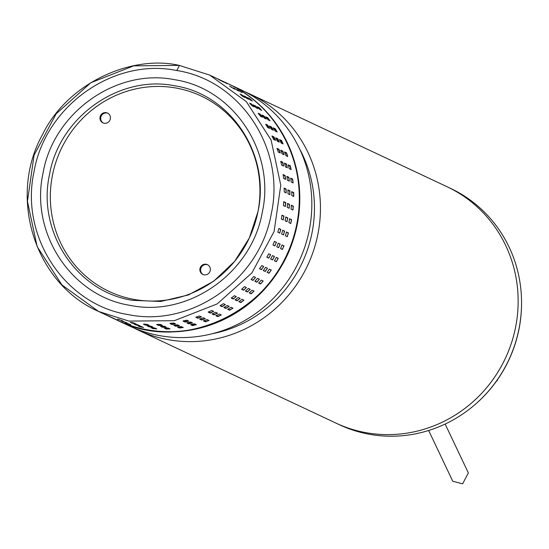 <?xml version="1.0" encoding="UTF-8"?>
<svg xmlns="http://www.w3.org/2000/svg" width="549" height="549" viewBox="0 0 549 549"><rect width="100%" height="100%" fill="white"/><g stroke="black" fill="none" stroke-linecap="round" stroke-linejoin="round"><path stroke-width="0.82" d="M445.15 424.054L468.352 472.915L462.601 483.847L452.76 481.24L428.659 430.485M447.03 186.722L450.413 188.314A130.587 125.858 115.2 0 1 517.268 336.386A130.587 125.858 115.2 0 1 386.228 436.126A130.587 125.858 115.2 0 1 339.248 424.651L335.864 423.066M447.003 186.708A130.587 125.858 115.2 0 1 513.857 334.787A130.587 125.858 115.2 0 1 382.818 434.527A130.587 125.858 115.2 0 1 335.837 423.053A130.587 125.858 -64.8 0 0 517.858 310.007A130.587 125.858 -64.8 0 0 447.003 186.708L249.301 93.721A130.587 125.858 115.2 0 1 320.156 217.02A130.587 125.858 115.2 0 1 185.116 341.533A130.587 125.858 115.2 0 1 138.135 330.059A130.587 125.858 115.2 0 1 133.867 327.952M244.957 91.779A130.587 125.858 115.2 0 1 249.301 93.721M212.339 333.71A125.186 120.656 -64.8 0 0 314.172 216.45A125.186 120.656 -64.8 0 0 299.431 148.553M117.479 320.341L129.523 326.01A130.587 125.858 -64.8 0 0 176.504 337.484A130.587 125.858 -64.8 0 0 311.544 212.964A130.587 125.858 -64.8 0 0 240.688 89.665L228.645 84.004A130.587 125.858 115.2 0 1 299.5 207.302A130.587 125.858 115.2 0 1 117.479 320.341A130.587 125.858 115.2 0 1 117.246 320.232M474.096 405.368A129.605 124.911 -64.8 0 0 521.55 304.482M228.171 83.784L209.691 75.089L179.283 65.406L209.691 75.089L246.336 101.634L271.096 139.988L280.765 185.212L274.109 231.479L251.97 272.812L217.219 303.892L174.328 320.698L128.83 321.083L98.525 311.427L61.893 284.904L37.14 246.576L27.45 201.38L34.079 155.141L56.163 113.808L90.86 82.714L133.702 65.853L179.18 65.4L133.702 65.853L90.86 82.714L56.163 113.808L34.079 155.141L27.45 201.38L37.14 246.576L61.893 284.904L98.525 311.427L117.006 320.122A130.587 125.858 -64.8 0 0 147.31 329.771A130.587 125.858 -64.8 0 0 296.776 224.205A130.587 125.858 -64.8 0 0 228.171 83.784C279.18 106.705 308.97 167.699 296.831 224.253C283.723 305.23 187.559 356.548 117.006 320.122M179.386 65.434L176.819 70.533C240.592 80.25 285.775 148.937 271.268 213.842C260.006 279.352 191.58 327.684 128.548 314.646C64.857 304.969 19.572 236.269 34.107 171.336C45.382 105.854 113.705 57.508 176.819 70.533M49.54 174.41C36.776 231.465 76.565 291.835 132.535 300.337L160.713 301.47L188.396 294.957L213.636 281.26L234.656 261.338L249.301 238.033L257.941 211.756C270.705 154.708 230.916 94.339 174.946 85.836C119.565 74.383 59.443 116.848 49.54 174.41M117.603 319.079L123.12 321.069L117.527 319.072M105.236 314.515L110.623 316.869L105.175 314.495M126.908 322.853L121.377 320.897L126.97 322.894M114.418 318.653L109.025 316.306L114.48 318.688M130.703 324.637L125.172 322.675L130.765 324.679M118.207 320.438L112.82 318.091L118.268 320.472M137.977 325.838L143.591 327.465L139.858 326.792L137.902 325.859M134.182 324.054L139.803 325.681L136.07 325.008L134.114 324.075M130.394 322.277L136.008 323.896L132.275 323.231L130.319 322.29M257.872 212.092A108.009 104.097 -64.8 0 0 176.023 88.025A108.009 104.097 -64.8 0 0 52.443 175.344A108.009 104.097 -64.8 0 0 109.107 291.45A108.009 104.097 -64.8 0 0 234.718 261.262M104.152 123.237A5.401 5.202 -64.8 0 0 107.494 113.06A5.401 5.202 -64.8 0 0 100.234 116.367A5.401 5.202 -64.8 0 0 104.152 123.237M107.844 113.245A5.401 5.202 -64.8 0 0 103.26 122.99M204.063 274.836A5.401 5.202 -64.8 0 0 207.405 264.659A5.401 5.202 -64.8 0 0 200.145 267.967A5.401 5.202 -64.8 0 0 204.063 274.836M207.755 264.844A5.401 5.202 -64.8 0 0 203.171 274.589M156.74 328.885L152.945 328.625L151.05 327.732L154.845 327.993L156.794 328.94M169.998 328.892L166.189 329.036L164.295 328.144L168.104 328L170.06 328.947M183.229 327.472L179.441 328.028L177.547 327.135L181.328 326.58L183.284 327.533M196.274 324.651L192.555 325.605L190.661 324.713L194.38 323.759L196.336 324.713M209.004 320.458L205.388 321.803L203.494 320.911L207.11 319.566L209.059 320.52M221.268 314.941L217.802 316.656L215.908 315.764L219.374 314.049L221.329 314.989M232.948 308.154L229.66 310.226L227.766 309.334L231.047 307.262L232.996 308.202M243.893 300.173L240.833 302.581L238.939 301.689L241.999 299.28L243.941 300.214M254.002 291.087L251.195 293.804L249.301 292.912L252.108 290.195L254.043 291.121M263.156 280.999L260.631 283.991L258.737 283.099L261.262 280.107L263.191 281.019M271.261 270.012L269.044 273.251L267.15 272.359L269.367 269.12L271.281 270.026M278.219 258.256L276.339 261.701L274.445 260.809L276.325 257.364L278.226 258.256M282.062 244.957L283.957 245.849L282.44 249.472L280.546 248.58L282.062 244.957M286.482 232.028L288.417 232.934L287.271 236.688L285.377 235.796L286.503 232.035M289.584 218.749L291.546 219.648L290.785 223.498L288.891 222.606L289.618 218.749M291.32 205.251L293.31 206.143L292.946 210.041L291.052 209.148L291.368 205.244M291.684 191.676L293.694 192.562L293.722 196.467L291.828 195.574L291.739 191.663M290.661 178.185L292.686 179.056L293.118 182.92L291.217 182.028L290.723 178.157M288.273 164.913L290.297 165.771L291.121 169.559L289.227 168.667L288.328 164.872M284.54 152.011L286.564 152.855L287.772 156.52L285.878 155.628L284.588 151.956M279.503 139.618L281.52 140.448L283.099 143.955L281.205 143.063L279.544 139.549M273.217 127.862L275.221 128.686L277.149 131.993L275.255 131.101L273.244 127.787M265.75 116.875L267.734 117.699L269.998 120.766L268.104 119.874L265.757 116.793M257.179 106.774L259.142 107.604L261.715 110.404L259.821 109.512L257.172 106.698M247.606 97.674L249.541 98.511L252.396 101.016L250.502 100.124L247.572 97.605M237.12 89.665L242.143 92.699L237.072 89.611M152.951 327.101L149.156 326.84L147.262 325.948L151.05 326.209L153.006 327.156M166.21 327.108L162.394 327.252L160.5 326.36L164.316 326.216L166.265 327.163M179.434 325.694L175.646 326.243L173.752 325.351L177.54 324.802L179.496 325.749M192.486 322.874L188.76 323.821L186.866 322.929L190.585 321.982L192.541 322.929M205.209 318.681L201.6 320.019L199.699 319.127L203.315 317.789L205.271 318.736M217.479 313.156L214.014 314.872L212.113 313.987L215.585 312.264L217.534 313.211M229.153 306.369L225.872 308.442L223.971 307.55L227.259 305.477L229.208 306.417M240.105 298.388L237.038 300.797L235.144 299.905L238.211 297.496L240.153 298.43M250.214 289.302L247.4 292.02L245.506 291.128L248.32 288.417L250.255 289.337M259.368 279.215L256.843 282.213L254.949 281.321L257.474 278.322L259.396 279.235M267.466 268.228L265.256 271.474L263.362 270.582L265.572 267.342L267.487 268.241M272.53 255.58L274.438 256.472L272.551 259.917L270.65 259.025L272.53 255.58M278.274 243.173L280.168 244.065L278.652 247.688L276.751 246.796L278.274 243.173M282.735 230.257L284.629 231.15L283.483 234.903L281.589 234.011L282.735 230.257M285.796 216.965L287.758 217.871L286.997 221.714L285.103 220.822L285.83 216.965M287.532 203.466L289.522 204.365L289.158 208.256L287.257 207.364L287.58 203.459M287.896 189.892L289.899 190.784L289.934 194.682L288.04 193.79L287.951 189.879M286.873 176.401L288.891 177.272L289.323 181.136L287.429 180.244L286.928 176.373M284.478 163.135L286.509 163.993L287.333 167.774L285.439 166.882L284.54 163.087M280.745 150.227L282.769 151.071L283.984 154.736L282.083 153.844L280.8 150.172M275.708 137.833L277.725 138.664L279.304 142.17L277.41 141.278L275.749 137.765M269.422 126.078L271.426 126.901L273.361 130.209L271.467 129.317L269.449 126.002M261.955 115.091L263.939 115.914L266.21 118.982L264.309 118.09L261.962 115.016M253.391 104.989L255.354 105.82L257.927 108.62L256.033 107.728L253.377 104.914M243.811 95.89L245.753 96.727L248.608 99.232L246.707 98.34L243.783 95.821M233.332 87.888L238.348 90.921L233.284 87.833M222.05 81.067L227.272 83.777L221.995 81.032M143.474 324.075L147.262 324.432L149.156 325.324L145.361 325.056L143.413 324.116M156.712 324.466L160.521 324.432L162.415 325.324L158.606 325.468L156.65 324.521M169.95 323.443L173.752 323.018L175.646 323.91L171.858 324.459L169.902 323.512M183.05 321.014L186.797 320.197L188.691 321.09L184.972 322.037L183.016 321.09M195.869 317.212L199.527 316.004L201.421 316.897L197.805 318.235L195.856 317.288M208.27 312.072L211.79 310.48L213.691 311.372L210.219 313.095L208.27 312.148M220.115 305.656L223.464 303.693L225.364 304.585L222.077 306.665L220.128 305.724M231.287 298.032L234.416 295.719L236.31 296.604L233.25 299.013L231.307 298.086M241.649 289.275L244.525 286.633L246.419 287.525L243.612 290.236L241.677 289.316M251.099 279.489L253.679 276.538L255.573 277.43L253.048 280.429L251.126 279.516M263.678 266.45L261.461 269.689L259.547 268.784L261.784 265.558L263.698 266.457M270.636 254.688L268.763 258.14L266.862 257.248L268.742 253.796L270.643 254.695M274.857 245.904L272.963 245.012L274.479 241.388L276.38 242.281L274.864 245.904M279.688 233.119L277.794 232.227L278.94 228.473L280.834 229.365L279.709 233.126M283.209 219.929L281.308 219.037L282.069 215.194L283.963 216.086L283.236 219.943M285.363 206.472L283.469 205.58L283.833 201.689L285.727 202.581L285.411 206.486M286.146 192.898L284.245 192.006L284.217 188.108L286.111 189L286.201 192.912M285.535 179.351L283.641 178.466L283.209 174.603L285.103 175.495L285.604 179.365M283.545 165.99L281.644 165.098L280.82 161.317L282.714 162.209L283.62 166.004M280.189 152.951L278.295 152.059L277.087 148.402L278.981 149.287L280.271 152.965M275.516 140.386L273.622 139.494L272.043 135.987L273.937 136.879L275.598 140.393M269.573 128.425L267.672 127.533L265.743 124.225L267.637 125.117L269.655 128.432M262.415 117.198L260.521 116.306L258.256 113.238L260.151 114.13L262.497 117.205M254.132 106.835L252.238 105.943L249.665 103.143L251.559 104.035L254.214 106.849M244.813 97.448L242.919 96.555L240.064 94.051L241.958 94.943L244.888 97.461M234.56 89.137L229.564 86.069L234.629 89.151M223.477 81.993L218.269 79.276L223.546 82.014M152.107 327.629L155.772 328.432M165.002 327.911L166.182 328.467L169.312 328.563M178.027 326.827L179.379 327.458L182.693 327.225M190.983 324.37L192.431 325.056L195.835 324.445M203.7 320.554L205.209 321.268A1.963 0.364 161.7 0 0 206.76 321.062A1.963 0.364 161.7 0 0 208.627 320.28M216.025 315.414L217.569 316.149A1.963 0.405 155.7 0 0 219.147 315.792A1.963 0.405 155.7 0 0 220.931 314.783M227.808 309.005L229.379 309.746A1.963 0.439 149.7 0 0 230.957 309.245A1.963 0.439 149.7 0 0 232.625 308.003M238.918 301.394L240.496 302.135A1.963 0.467 143.6 0 0 242.061 301.476A1.963 0.467 143.6 0 0 243.584 300.029M249.239 292.651L250.818 293.392A1.963 0.487 137.4 0 0 252.348 292.583A1.963 0.487 137.4 0 0 253.686 290.943M258.654 282.893L260.212 283.627A1.963 0.508 131.2 0 0 261.688 282.653A1.963 0.508 131.2 0 0 262.827 280.841M267.061 272.215L268.591 272.935A1.963 0.515 125 0 0 269.991 271.789A1.963 0.515 125 0 0 270.897 269.84M274.376 260.741L275.859 261.434A1.963 0.522 118.8 0 0 277.176 260.096A1.963 0.522 118.8 0 0 277.808 258.057M282.014 249.273A1.963 0.522 112.6 0 0 283.222 247.524A1.963 0.522 112.6 0 0 283.449 245.636L281.98 244.943M286.907 236.516A1.963 0.515 106.4 0 0 287.868 234.595A1.963 0.515 106.4 0 0 287.889 232.776L286.358 232.062M290.448 223.34A1.963 0.508 100.2 0 0 291.162 221.322A1.963 0.508 100.2 0 0 291.004 219.552L289.447 218.818M292.624 209.89A1.963 0.487 94 0 0 293.077 207.817A1.963 0.487 94 0 0 292.754 206.108L291.183 205.367M293.413 196.316A1.963 0.467 87.8 0 0 293.605 194.222A1.963 0.467 87.8 0 0 293.132 192.582L291.553 191.841M292.795 182.769A1.963 0.439 81.7 0 0 292.734 180.69A1.963 0.439 81.7 0 0 292.13 179.139L290.558 178.398M290.785 169.401A1.963 0.412 75.6 0 0 290.469 167.37A1.963 0.412 75.6 0 0 289.755 165.915L288.204 165.18M287.401 156.348A1.963 0.371 69.6 0 0 286.846 154.399A1.963 0.371 69.6 0 0 286.036 153.054L284.519 152.341M282.673 143.749L281.013 140.702L279.551 140.016M276.634 131.746L274.74 128.988L273.368 128.342M269.339 120.457L267.281 118.049L266.066 117.479M260.809 109.972L257.776 107.549M250.996 100.35L248.731 98.738M148.312 325.852L151.984 326.648M161.207 326.127L162.394 326.682L165.517 326.785M174.239 325.042L175.584 325.681L178.899 325.44M187.195 322.586L188.643 323.272L192.047 322.668M199.911 318.777L201.421 319.484A1.963 0.364 161.7 0 0 202.965 319.278A1.963 0.364 161.7 0 0 204.832 318.502M212.23 313.637L213.781 314.364A1.963 0.405 155.7 0 0 215.359 314.014A1.963 0.405 155.7 0 0 217.136 312.999M224.013 307.22L225.584 307.962A1.963 0.439 149.7 0 0 227.169 307.461A1.963 0.439 149.7 0 0 228.83 306.218M235.13 299.61L236.708 300.351A1.963 0.467 143.6 0 0 238.273 299.692A1.963 0.467 143.6 0 0 239.789 298.244M245.451 290.874L247.023 291.615A1.963 0.487 137.4 0 0 248.553 290.798A1.963 0.487 137.4 0 0 249.898 289.158M254.866 281.109L256.424 281.843A1.963 0.508 131.2 0 0 257.9 280.868A1.963 0.508 131.2 0 0 259.032 279.057M263.266 270.431L264.803 271.151A1.963 0.515 125 0 0 266.203 270.005A1.963 0.515 125 0 0 267.109 268.063M270.582 258.956L272.064 259.656A1.963 0.522 118.8 0 0 273.388 258.311A1.963 0.522 118.8 0 0 274.013 256.28M278.219 247.489A1.963 0.522 112.6 0 0 279.427 245.739A1.963 0.522 112.6 0 0 279.661 243.852L278.185 243.166M283.112 234.732A1.963 0.515 106.4 0 0 284.073 232.817A1.963 0.515 106.4 0 0 284.094 230.992L282.57 230.278M286.66 221.556A1.963 0.508 100.2 0 0 287.367 219.538A1.963 0.508 100.2 0 0 287.209 217.768L285.652 217.04M288.836 208.105A1.963 0.487 94 0 0 289.289 206.033A1.963 0.487 94 0 0 288.966 204.324L287.395 203.583M289.618 194.531A1.963 0.467 87.8 0 0 289.81 192.438A1.963 0.467 87.8 0 0 289.344 190.805L287.765 190.057M289.007 180.985A1.963 0.439 81.7 0 0 288.939 178.912A1.963 0.439 81.7 0 0 288.342 177.354L286.77 176.613M286.997 167.617A1.963 0.412 75.6 0 0 286.681 165.585A1.963 0.412 75.6 0 0 285.967 164.13L284.409 163.396M283.613 154.564A1.963 0.371 69.6 0 0 283.058 152.615A1.963 0.371 69.6 0 0 282.241 151.27L280.724 150.556M278.878 141.971L277.218 138.918L275.763 138.231M272.846 129.962L270.945 127.203L269.58 126.565M265.551 118.673L263.493 116.264L262.278 115.695M257.014 108.194L253.981 105.765M247.201 98.573L244.936 96.96M144.524 324.068L148.189 324.864M157.419 324.342L158.599 324.898L161.729 325.001M170.444 323.258L171.796 323.896L175.11 323.656M183.4 320.808L184.848 321.488L188.252 320.884M196.117 316.993L197.633 317.699A1.963 0.364 161.7 0 0 199.177 317.494A1.963 0.364 161.7 0 0 201.044 316.718M208.442 311.853L209.993 312.58A1.963 0.405 155.7 0 0 211.564 312.23A1.963 0.405 155.7 0 0 213.348 311.214M220.224 305.436L221.796 306.177A1.963 0.439 149.7 0 0 223.374 305.676A1.963 0.439 149.7 0 0 225.042 304.434M231.342 297.826L232.92 298.567A1.963 0.467 143.6 0 0 234.485 297.908A1.963 0.467 143.6 0 0 236.001 296.46M241.656 289.09L243.234 289.831A1.963 0.487 137.4 0 0 244.765 289.014A1.963 0.487 137.4 0 0 246.103 287.374M251.071 279.324L252.636 280.059A1.963 0.508 131.2 0 0 254.105 279.084A1.963 0.508 131.2 0 0 255.244 277.272M259.478 268.646L261.008 269.367A1.963 0.515 125 0 0 262.415 268.221A1.963 0.515 125 0 0 263.314 266.279M266.793 257.172L268.276 257.872A1.963 0.522 118.8 0 0 269.593 256.534A1.963 0.522 118.8 0 0 270.225 254.496M274.431 245.705A1.963 0.522 112.6 0 0 275.639 243.955A1.963 0.522 112.6 0 0 275.866 242.068L274.397 241.382M279.324 232.948A1.963 0.515 106.4 0 0 280.285 231.033A1.963 0.515 106.4 0 0 280.306 229.214L278.782 228.494M282.872 219.772A1.963 0.508 100.2 0 0 283.579 217.754A1.963 0.508 100.2 0 0 283.421 215.99L281.863 215.256M285.048 206.321A1.963 0.487 94 0 0 285.494 204.249A1.963 0.487 94 0 0 285.178 202.54L283.6 201.799M285.83 192.747A1.963 0.467 87.8 0 0 286.022 190.654A1.963 0.467 87.8 0 0 285.555 189.021L283.977 188.28M285.212 179.207A1.963 0.439 81.7 0 0 285.151 177.128A1.963 0.439 81.7 0 0 284.547 175.57L282.975 174.836M283.209 165.832A1.963 0.412 75.6 0 0 282.893 163.801A1.963 0.412 75.6 0 0 282.172 162.346L280.621 161.619M279.818 152.78A1.963 0.371 69.6 0 0 279.269 150.831A1.963 0.371 69.6 0 0 278.453 149.486L276.936 148.772M275.09 140.187L273.429 137.133L271.968 136.447M269.058 128.185L267.157 125.419L265.785 124.781M261.756 116.889L259.704 114.48L258.483 113.911M253.226 106.41L250.193 103.981M243.413 96.789L241.148 95.176M132.076 322.517L134.478 323.176M135.864 324.301L138.273 324.96M139.652 326.085L142.061 326.744M496.824 380.642L497.209 380.821L497.428 379.784M174.994 79.77C116.731 67.719 53.486 112.387 43.076 172.949C29.66 232.989 71.487 296.453 130.381 305.409C188.657 317.452 251.861 272.805 262.298 212.23C275.728 152.217 233.874 88.712 174.994 79.77M128.83 321.083L98.525 311.427C34.8 283.607 7.617 197.201 42.547 134.519C68.124 82.055 132.686 54.584 179.283 65.406M127.066 323.567L127.176 323.203M152.945 328.625L152.999 328.055M166.189 329.036L166.182 328.467M179.441 328.028L179.379 327.458M192.555 325.605L192.431 325.056M205.388 321.803L205.209 321.268M217.802 316.656L217.569 316.149M229.66 310.226L229.379 309.746M240.833 302.581L240.496 302.135M251.195 293.804L250.818 293.392M260.631 283.991L260.212 283.627M269.044 273.251L268.591 272.935M276.339 261.701L275.859 261.434M283.449 245.636L283.957 245.849M287.889 232.776L288.417 232.934M291.004 219.552L291.546 219.648M292.754 206.108L293.31 206.143M293.132 192.582L293.694 192.562M292.13 179.139L292.686 179.056M289.755 165.915L290.297 165.771M286.036 153.054L286.564 152.855M281.013 140.702L281.52 140.448M274.74 128.988L275.221 128.686M267.281 118.049L267.734 117.699M258.73 107.995L259.142 107.604M249.171 98.95L249.541 98.511M238.794 90.88L239.041 90.523M123.278 321.783L123.388 321.419M149.156 326.84L149.211 326.271M162.394 327.252L162.394 326.682M175.646 326.243L175.584 325.681M188.76 323.821L188.643 323.272M201.6 320.019L201.421 319.484M214.014 314.872L213.781 314.364M225.872 308.442L225.584 307.962M237.038 300.797L236.708 300.351M247.4 292.02L247.023 291.615M256.843 282.213L256.424 281.843M265.256 271.474L264.803 271.151M272.551 259.917L272.064 259.656M279.661 243.852L280.168 244.065M284.094 230.992L284.629 231.15M287.209 217.768L287.758 217.871M288.966 204.324L289.522 204.365M289.344 190.805L289.899 190.784M288.342 177.354L288.891 177.272M285.967 164.13L286.509 163.993M282.241 151.27L282.769 151.071M277.218 138.918L277.725 138.664M270.945 127.203L271.426 126.901M263.493 116.264L263.939 115.914M254.942 106.218L255.354 105.82M245.382 97.166L245.753 96.727M235.006 89.096L235.247 88.746M119.6 319.635L119.483 320.005M145.416 324.486L145.361 325.056M158.599 324.898L158.606 325.468M171.796 323.896L171.858 324.459M184.848 321.488L184.972 322.037M197.633 317.699L197.805 318.235M209.993 312.58L210.219 313.095M221.796 306.177L222.077 306.665M232.92 298.567L233.25 299.013M243.234 289.831L243.612 290.236M252.636 280.059L253.048 280.429M261.008 269.367L261.461 269.689M268.276 257.872L268.763 258.14M275.866 242.068L276.38 242.281M280.306 229.214L280.834 229.365M283.421 215.99L283.963 216.086M285.178 202.54L285.727 202.581M285.555 189.021L286.111 189M284.547 175.57L285.103 175.495M282.172 162.346L282.714 162.209M278.453 149.486L278.981 149.287M273.429 137.133L273.937 136.879M267.157 125.419L267.637 125.117M259.704 114.48L260.151 114.13M251.147 104.434L251.559 104.035M241.587 95.382L241.958 94.943M231.211 87.312L231.458 86.962M132.275 323.231L132.384 322.668M136.07 325.008L136.179 324.452M139.858 326.792L139.968 326.23M335.837 423.053L138.135 330.059M234.656 261.338C246.426 246.748 254.18 230.264 257.913 211.893L257.913 211.893"/></g></svg>
